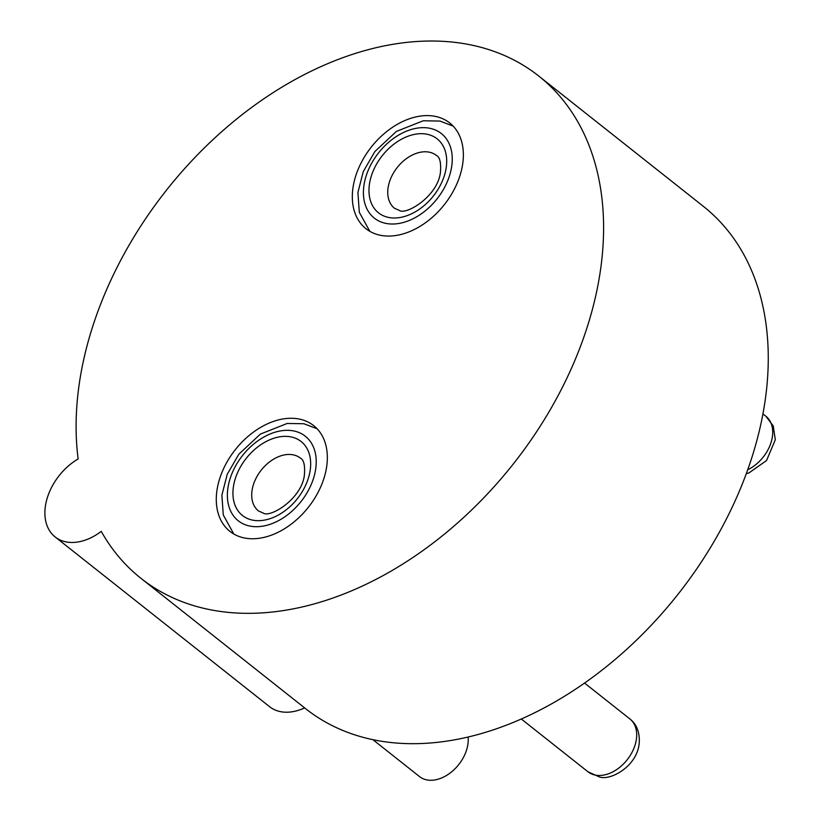 <?xml version="1.0" encoding="UTF-8"?>
<svg xmlns="http://www.w3.org/2000/svg" width="821" height="821" viewBox="0 0 821 821"><rect width="100%" height="100%" fill="white"/><g stroke="black" fill="none" stroke-linecap="round" stroke-linejoin="round"><path stroke-width="1.23" d="M140.986 578.364L305.669 708.718A320.364 220.931 -51.6 0 0 377.311 740.542A320.364 220.931 -51.6 0 0 709.775 548.705A320.364 220.931 -51.6 0 0 703.34 206.328L538.668 75.973A320.364 220.931 -51.6 0 0 232.21 122.668A320.364 220.931 -51.6 0 0 78.139 458.939A50.584 34.882 -51.6 0 0 55.14 536.944A50.584 34.882 -51.6 0 0 66.45 541.973A50.584 34.882 -51.6 0 0 101.25 531.382A320.364 220.931 -51.6 0 0 140.986 578.364A320.364 220.931 -51.6 0 0 212.629 610.188A320.364 220.931 -51.6 0 0 545.103 418.351A320.364 220.931 -51.6 0 0 538.668 75.973M55.14 536.944L269.606 706.707A50.584 34.882 -51.6 0 0 280.915 711.725A50.584 34.882 -51.6 0 0 304.622 707.897M372.908 739.68L419.552 776.604A33.723 23.255 -51.6 0 0 427.094 779.95A33.723 23.255 -51.6 0 0 455.737 768.025A33.723 23.255 -51.6 0 0 468.114 737.053M381.067 235.411A67.445 46.51 128.4 0 1 365.981 228.71A67.445 46.51 128.4 0 1 371.379 146.959A67.445 46.51 128.4 0 1 449.703 122.945A67.445 46.51 128.4 0 1 451.057 195.018A67.445 46.51 128.4 0 1 381.067 235.411M245.038 538.094A67.445 46.51 128.4 0 1 229.952 531.392A67.445 46.51 128.4 0 1 235.34 449.641A67.445 46.51 128.4 0 1 313.673 425.627A67.445 46.51 128.4 0 1 315.028 497.711A67.445 46.51 128.4 0 1 245.038 538.094M747.685 469.766A33.723 23.255 -51.6 0 0 770.765 443.381A33.723 23.255 -51.6 0 0 765.89 416.237L762.894 413.856M629.861 718.919C636.573 724.143 639.713 731.983 639.272 742.441C637.743 766.64 609.264 781.571 598.858 776.687L588 771.802A33.723 23.255 -51.6 0 0 595.543 775.147A33.723 23.255 -51.6 0 0 630.538 754.961A33.723 23.255 -51.6 0 0 629.861 718.919L584.583 683.082M386.424 223.497A53.96 37.212 -51.6 0 0 452.248 158.186A53.96 37.212 -51.6 0 0 384.864 145.799A53.96 37.212 -51.6 0 0 386.424 223.497M250.395 526.179A53.96 37.212 -51.6 0 0 316.218 460.868A53.96 37.212 -51.6 0 0 248.825 448.482A53.96 37.212 -51.6 0 0 250.395 526.179M389.103 217.534A47.208 32.563 128.4 0 1 387.738 149.555A47.208 32.563 128.4 0 1 446.696 160.393A47.208 32.563 128.4 0 1 389.103 217.534M253.063 520.216A47.208 32.563 128.4 0 1 251.698 452.238A47.208 32.563 128.4 0 1 310.666 463.075A47.208 32.563 128.4 0 1 253.063 520.216M394.573 208.329A33.723 23.255 128.4 0 1 397.272 167.453A33.723 23.255 128.4 0 1 436.433 155.446C439.871 157.068 441.195 162.743 440.415 172.451C437.634 196.568 405.687 215.605 399.201 210.33L394.573 208.329M258.543 511.011A33.723 23.255 128.4 0 1 261.232 470.135A33.723 23.255 128.4 0 1 300.404 458.128C303.832 459.76 305.166 465.425 304.386 475.133C301.605 499.25 269.657 518.297 263.161 513.012L258.543 511.011M588 771.802L521.335 719.032M453.13 126.085L439.933 121.067L423.226 120.779L396.399 131.411L374.899 151.516L363.303 171.517L357.905 192.494L359.311 212.29L369.83 231.327M317.101 428.767L303.903 423.749L287.196 423.462L260.37 434.093L238.87 454.198L227.263 474.199L221.875 495.176L223.281 514.983L233.8 534.009M765.89 416.237L773.238 425.914L775.311 439.758L766.527 460.55L748.937 472.927L746.268 473.676"/></g></svg>
